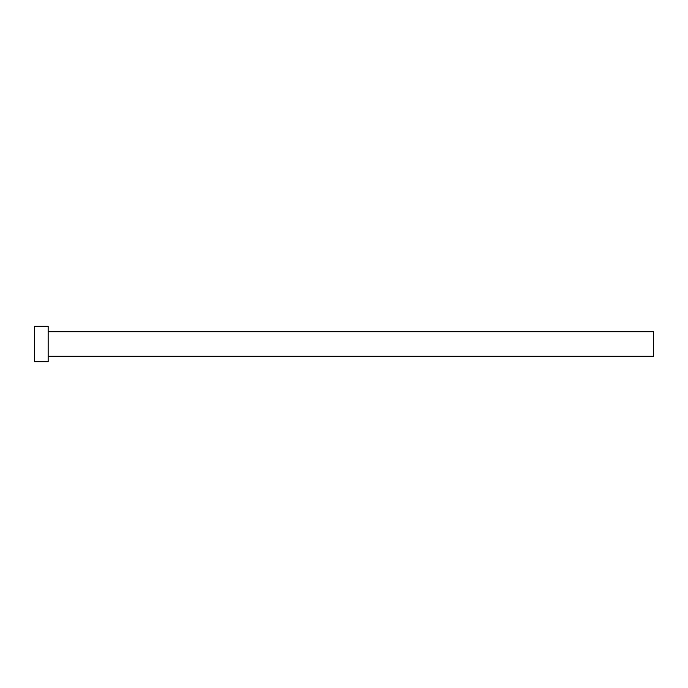 <?xml version="1.0" encoding="UTF-8"?>
<svg xmlns="http://www.w3.org/2000/svg" width="688" height="688" viewBox="0 0 688 688"><rect width="100%" height="100%" fill="white"/><g stroke="black" fill="none" stroke-linecap="round" stroke-linejoin="round"><path stroke-width="1.03" d="M48.16 331.711L653.6 331.711L653.6 356.289L48.16 356.289M48.16 344L48.16 361.69L34.4 361.69L34.4 326.31L48.16 326.31L48.16 344"/></g></svg>

